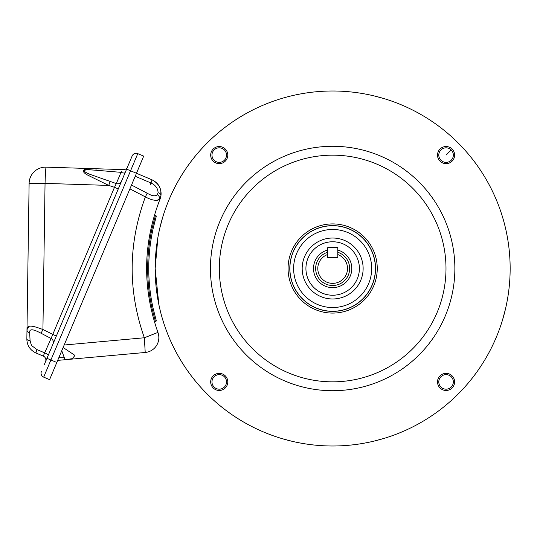 <?xml version="1.0" encoding="UTF-8"?>
<svg xmlns="http://www.w3.org/2000/svg" width="537" height="537" viewBox="0 0 537 537"><rect width="100%" height="100%" fill="white"/><g stroke="black" fill="none" stroke-linecap="round" stroke-linejoin="round"><path stroke-width="0.81" d="M158.657 233.447L158.361 234.951M158.415 302.344L158.522 302.888M159.811 308.876L160.167 310.366M159.596 229.071L159.925 227.654M158.851 232.494L158.563 233.924M158.851 304.506L155.159 268.5L157.925 237.287M158.227 235.649L158.569 233.877M158.684 303.694L158.556 303.036M158.227 301.351L156.354 289.074M155.743 282.858L155.307 275.776M159.596 307.929L159.912 309.285M374.242 441.052L384.15 438.36L374.242 441.052M440.018 161.14A8.552 8.552 0 0 0 452.114 161.14A8.552 8.552 0 0 0 452.114 149.038A8.552 8.552 0 0 0 440.018 149.038A8.552 8.552 0 0 0 440.018 161.14M440.924 160.234A7.27 7.27 0 0 0 451.208 160.234A7.27 7.27 0 0 0 451.208 149.951A7.27 7.27 0 0 0 440.924 149.951A7.27 7.27 0 0 0 440.924 160.234M451.208 376.766A7.27 7.27 0 0 0 440.924 376.766A7.27 7.27 0 0 0 440.924 387.049A7.27 7.27 0 0 0 451.208 387.049A7.27 7.27 0 0 0 451.208 376.766M452.114 387.962A8.552 8.552 0 0 0 452.114 375.86A8.552 8.552 0 0 0 440.018 375.86A8.552 8.552 0 0 0 440.018 387.962A8.552 8.552 0 0 0 452.114 387.962M224.385 376.766A7.27 7.27 0 0 0 214.102 376.766A7.27 7.27 0 0 0 214.102 387.049A7.27 7.27 0 0 0 224.385 387.049A7.27 7.27 0 0 0 224.385 376.766M225.292 387.962A8.552 8.552 0 0 0 225.292 375.86A8.552 8.552 0 0 0 213.196 375.86A8.552 8.552 0 0 0 213.196 387.962A8.552 8.552 0 0 0 225.292 387.962M224.385 149.951A7.27 7.27 0 0 0 214.102 149.951A7.27 7.27 0 0 0 214.102 160.234A7.27 7.27 0 0 0 224.385 160.234A7.27 7.27 0 0 0 224.385 149.951M225.292 161.14A8.552 8.552 0 0 0 225.292 149.038A8.552 8.552 0 0 0 213.196 149.038A8.552 8.552 0 0 0 213.196 161.14A8.552 8.552 0 0 0 225.292 161.14M246.235 354.917A122.214 122.214 0 0 1 246.235 182.083A122.214 122.214 0 0 1 419.075 182.083A122.214 122.214 0 0 1 419.075 354.917A122.214 122.214 0 0 1 246.235 354.917M383.754 98.519L373.759 95.828M162.677 217.404L159.986 227.399M160.583 224.956L160.778 224.211M160.805 224.097L161.275 222.325M161.301 222.224L161.711 220.727M162.322 218.599L162.489 218.022M207.148 394.01A177.492 177.492 0 0 1 207.148 142.99A177.492 177.492 0 0 1 458.162 142.99A177.492 177.492 0 0 1 458.162 394.01A177.492 177.492 0 0 1 207.148 394.01M252.511 348.641A113.341 113.341 0 0 0 412.799 348.641A113.341 113.341 0 0 0 412.799 188.359A113.341 113.341 0 0 0 252.511 188.359A113.341 113.341 0 0 0 252.511 348.641M301.129 300.029A44.584 44.584 0 0 0 364.187 300.029A44.584 44.584 0 0 0 364.187 236.971A44.584 44.584 0 0 0 301.129 236.971A44.584 44.584 0 0 0 301.129 300.029M302.338 298.82A42.879 42.879 0 0 0 362.972 298.82A42.879 42.879 0 0 0 362.972 238.18A42.879 42.879 0 0 0 302.338 238.18A42.879 42.879 0 0 0 302.338 298.82M502.639 319.596L505.324 309.601M502.994 318.401L502.82 318.978M281.563 438.481L291.557 441.172M289.114 440.568L288.369 440.38M288.255 440.353L286.483 439.884M286.375 439.857L284.878 439.447M282.757 438.836L282.18 438.669M305.922 268.5A26.729 26.729 0 0 1 332.658 241.771A26.729 26.729 0 0 1 359.387 268.5A26.729 26.729 0 0 1 332.658 295.229A26.729 26.729 0 0 1 305.922 268.5A26.729 26.729 0 0 0 342.895 293.195M337.786 252.289A17.003 17.003 0 0 1 332.658 285.503A17.003 17.003 0 0 1 327.523 252.289M337.786 254.551A14.861 14.861 0 0 1 332.658 283.361A14.861 14.861 0 0 1 327.523 254.551L327.523 257.7L337.786 257.7L337.786 254.551M44.262 364.737L132.176 155.918A4.276 4.276 0 0 1 137.781 153.636A4.276 4.276 0 0 0 132.176 155.918A4.276 4.276 0 0 1 137.781 153.636L143.694 156.126L56.815 362.482L49.592 379.632L43.678 377.142A4.276 4.276 0 0 1 41.396 371.537A4.276 4.276 0 0 0 43.678 377.142L50.901 359.991L46.954 358.333M50.78 349.258L53.049 343.861A4.276 4.202 -157.2 0 0 51.075 338.485L114.482 187.312L118.288 188.917M56.318 336.108L42.926 329.503L41.094 333.269L51.075 338.485L43.262 356.085A4.276 4.276 0 0 1 45.544 361.683M48.27 355.205A4.276 0.765 22.8 0 0 44.974 352.99L37.04 349.621L32.24 346.043C31.71 346.036 30.992 344.224 30.072 340.619L29.669 332.799C28.971 327.248 36.046 330.617 41.094 333.269M121.577 171.699L121.026 172.343A4.276 1.45 -157.2 0 0 125.181 172.531M127.511 167.007A4.276 4.276 0 0 1 123.429 169.618L46.101 167.148A16.466 0.537 91.8 0 0 45.048 183.386L29.112 183.365L26.984 329.926A4.276 3.041 0.8 0 0 29.669 332.799M121.483 181.331A4.276 4.115 22.8 0 1 116.294 183.587L114.482 187.312L108.722 185.419L87.685 175.109C83.275 172.76 82.289 170.826 84.739 169.309L95.559 168.732A4.276 0.873 -88.2 0 1 96.17 170.256L121.026 172.343L116.294 183.587L90.048 174.371C87.598 173.438 81.429 170.652 85.819 170.001C87.806 169.605 94.975 170.155 96.17 170.256M37.04 349.621A4.276 0.376 112.8 0 0 36.006 353.031L43.262 356.085M104.876 170.961L96.19 170.256M110.105 181.56L108.722 185.419L45.048 183.386L42.926 329.503C34.16 326.321 26.722 323.697 26.984 329.926L26.85 339.015A4.276 1.611 0.8 0 0 30.072 340.619M26.85 339.015C26.991 345.412 30.045 350.084 36.006 353.031C30.025 350.077 26.971 345.412 26.85 339.015M26.991 329.611L29.173 326.375M29.126 182.922A16.466 16.466 0 0 1 46.101 167.148A16.466 16.466 0 0 0 29.112 183.365A16.466 16.466 0 0 1 29.126 182.922M152.34 304.674L153.26 309.003A183.909 183.909 0 0 1 153.26 227.997L156.2 216.673A1.067 1.067 0 0 0 155.482 215.344L154.461 215.042M148.843 262.539L148.783 272.125M151.098 181.754A4.276 0.389 112.8 0 1 150.286 184.647A4.276 0.389 112.8 0 0 151.098 181.754M57.694 360.387L145.218 352.473L144.352 337.766L64.165 345.016M63.728 357.696L58.842 357.662M63.118 347.499L74.985 355.42L72.294 358.669L65.225 359.703A4.276 0.866 -95.2 0 1 64.299 357.696L61.755 350.735M158.073 192.729A4.276 2.49 7.6 0 1 160.959 195.555C161.409 192.508 160.711 189.232 158.871 185.735C157.401 183.285 155.086 181.298 151.931 179.781L136.472 173.27L151.931 179.781A4.276 0.383 -67.2 0 1 150.984 182.983C155.576 185.151 157.938 188.4 158.073 192.729L157.354 194.683C155.401 196.542 152.011 196.052 147.178 193.206L131.518 185.05M135.217 176.25L150.984 182.983M157.026 332.886L157.932 332.416C142.204 287.745 142.896 243.321 160.013 199.16L159.643 199.012C156.864 201.207 152.105 200.502 145.379 196.904L147.178 193.206M157.932 332.416A14.969 14.969 0 0 1 145.218 352.473A14.969 14.969 0 0 0 157.932 332.416L144.352 337.766C127.772 290.692 128.115 243.738 145.379 196.904L129.907 188.863M157.354 194.683A4.276 3.182 -143 0 1 159.643 199.012L160.959 195.555C161.677 188.682 158.67 183.426 151.931 179.781M159.308 199.334L158.032 200.079M157.891 200.126L157.267 200.281M156.2 320.327A1.067 1.067 0 0 1 155.482 321.656L152.219 309.238L153.26 309.003L156.2 320.327A1.067 1.067 0 0 1 155.482 321.656L154.455 321.958M151.199 309.54L152.219 309.238C146.171 282.079 146.171 254.921 152.219 227.762L155.482 215.344A1.067 1.067 0 0 1 155.589 215.384M154.622 218.337L154.508 218.76M160.959 195.555A14.969 14.969 0 0 1 160.013 199.16A14.969 14.969 0 0 0 160.959 195.555A14.969 14.969 0 0 1 160.013 199.16A14.969 14.969 0 0 0 160.959 195.555L160.798 190.695M152.515 231.447L152.448 231.796M152.595 305.922L152.521 305.566M152.434 305.157L152.219 304.083M148.749 267.292L148.783 264.895M153.448 309.815L153.548 310.245M155.294 317.132L155.522 317.951M156.2 216.673L155.522 219.049M155.294 219.868L153.548 226.755M153.448 227.185L153.26 227.997L151.199 227.46M322.415 243.805A26.729 26.729 0 0 1 359.387 268.5M293.148 284.885A42.772 42.772 0 0 1 316.273 228.99A42.772 42.772 0 0 1 372.161 252.115A42.772 42.772 0 0 1 349.037 308.01A42.772 42.772 0 0 1 293.148 284.885M304.506 280.173A30.475 30.475 0 0 1 320.985 240.348A30.475 30.475 0 0 1 360.804 256.827A30.475 30.475 0 0 1 344.331 296.652A30.475 30.475 0 0 1 304.506 280.173M296.605 283.449A39.026 39.026 0 0 0 347.607 304.553A39.026 39.026 0 0 0 368.704 253.551A39.026 39.026 0 0 0 317.709 232.447A39.026 39.026 0 0 0 296.605 283.449M347.607 304.553A39.026 39.026 0 0 1 296.605 283.449A39.026 39.026 0 0 1 317.709 232.447A39.026 39.026 0 0 1 368.704 253.551A39.026 39.026 0 0 1 347.607 304.553M320.985 240.348A30.475 30.475 0 0 1 360.804 256.827A30.475 30.475 0 0 1 344.331 296.652M337.357 247.436L327.953 247.436L327.523 247.866L327.523 257.27L327.953 257.7L337.357 257.7L337.786 257.27L337.786 247.866L337.357 247.436M446.066 155.092L451.208 149.951M327.523 250.061A19.137 19.137 0 0 0 332.658 287.637A19.137 19.137 0 0 0 337.786 250.061M56.815 362.482L50.901 359.991L130.558 170.786L126.618 169.121M136.472 173.27L130.558 170.786L137.781 153.636"/></g></svg>
